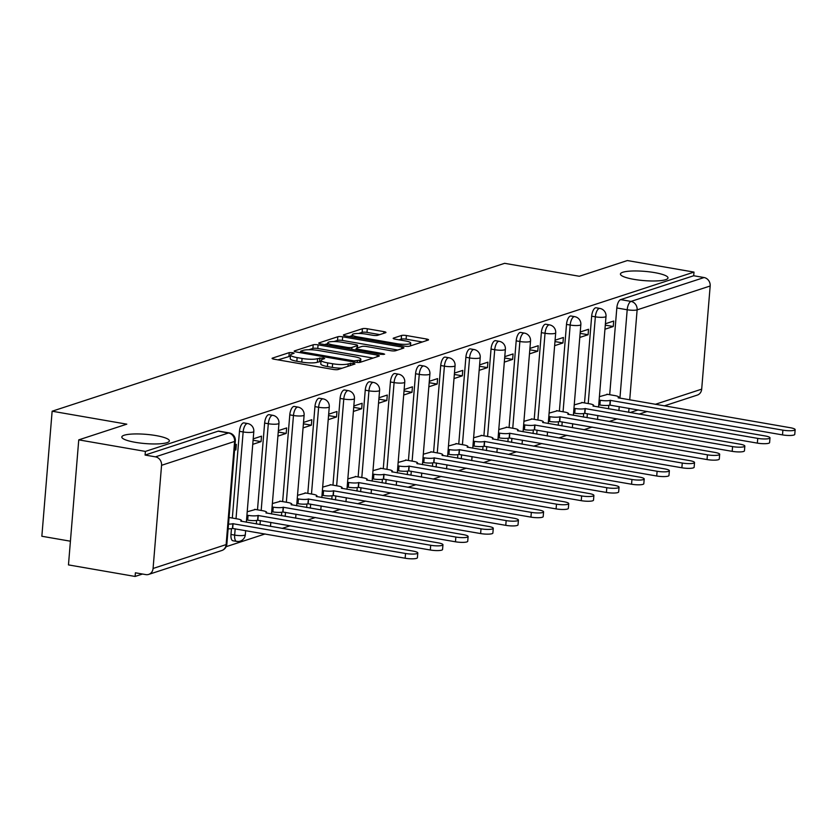<?xml version="1.0" encoding="UTF-8"?>
<svg xmlns="http://www.w3.org/2000/svg" width="837" height="837" viewBox="0 0 837 837"><rect width="100%" height="100%" fill="white"/><g stroke="black" fill="none" stroke-linecap="round" stroke-linejoin="round"><path stroke-width="1.26" d="M292.668 352.649L289.257 352.618L272.443 358.11A3.662 0.711 4.7 0 0 272.077 358.382A3.662 0.711 4.7 0 0 274.138 359.199L333.304 369.452A3.662 0.711 4.7 0 0 338.179 369.504L354.993 364.001L353.8 363.237L348.213 363.917A11.708 2.27 4.7 0 1 332.634 363.75L327.706 362.892A11.708 2.27 4.7 0 1 321.094 360.276A11.708 2.27 4.7 0 1 322.245 359.418L324.683 358.518L323.228 357.943L317.652 358.623A11.708 2.27 4.7 0 1 302.063 358.456L297.135 357.598A11.708 2.27 4.7 0 1 290.523 354.982A11.708 2.27 4.7 0 1 291.684 354.124L294.111 353.224L292.668 352.649M290.439 356.123L277.947 359.858M321 361.417L317.349 362.264L317.652 358.623M633.902 279.349A23.865 4.635 4.7 0 0 667.999 277.926A23.865 4.635 4.7 0 0 654.544 272.6A23.865 4.635 4.7 0 0 620.437 274.023A23.865 4.635 4.7 0 0 633.902 279.349M135.28 442.323A23.865 4.635 4.7 0 0 169.377 440.9A23.865 4.635 4.7 0 0 155.923 435.575A23.865 4.635 4.7 0 0 121.815 436.998A23.865 4.635 4.7 0 0 135.28 442.323M231.462 528.66L230.981 534.466A7.46 3.066 99.8 0 0 232.937 540.765L236.62 541.403A7.46 3.066 -80.2 0 1 234.663 535.105L235.187 528.785M385.595 332.718A3.662 0.711 4.7 0 0 385.962 332.446A3.662 0.711 4.7 0 0 383.89 331.63L367.297 328.753A3.662 0.711 4.7 0 0 362.431 328.7L343.745 334.8A3.662 0.711 4.7 0 0 343.39 335.072A3.662 0.711 4.7 0 0 345.451 335.888L404.616 346.141A3.662 0.711 4.7 0 0 409.481 346.194L428.167 340.084A3.662 0.711 4.7 0 0 428.523 339.822A3.662 0.711 4.7 0 0 426.462 339.006L406.405 335.532A3.662 0.711 4.7 0 0 401.54 335.48L393.547 338.085A3.662 0.711 4.7 0 0 393.181 338.357A3.662 0.711 4.7 0 0 395.252 339.173L405.192 340.9A9.793 1.904 4.7 0 1 410.716 343.086A9.793 1.904 4.7 0 1 396.728 343.662L357.776 336.913A9.793 1.904 4.7 0 1 352.251 334.727A9.793 1.904 4.7 0 1 366.24 334.151L372.737 335.271A3.662 0.711 4.7 0 0 377.602 335.323L385.595 332.718M161.562 465.309L153.077 568.469A7.46 6.644 -108.1 0 1 148.704 574.402A7.46 6.644 -108.1 0 1 145.784 574.601L135.406 572.801L135.102 576.452L68.467 564.902L78.751 439.864L126.805 424.16L52.135 411.218L504.627 263.32L579.309 276.262L627.363 260.548L693.999 272.098L145.387 451.415L145.083 455.056L155.462 456.856L228.511 432.98A7.46 3.066 -80.2 0 1 229.192 432.917L218.813 431.118A7.46 3.066 -80.2 0 0 218.133 431.181L228.511 432.98A7.46 6.644 -108.1 0 1 234.611 441.434L161.562 465.309A7.46 6.644 -108.1 0 0 155.462 456.856M78.751 439.864L145.387 451.415M318.07 344.844A3.662 0.711 4.7 0 0 313.195 344.792L294.519 350.891A3.662 0.711 4.7 0 0 294.164 351.163A3.662 0.711 4.7 0 0 296.225 351.979L355.39 362.233A3.662 0.711 4.7 0 0 360.255 362.285L378.931 356.175A3.662 0.711 4.7 0 0 379.297 355.913A3.662 0.711 4.7 0 0 377.236 355.087L318.07 344.844L317.767 348.485A3.662 0.711 4.7 0 0 312.902 348.433L308.926 349.73M319.138 342.846L337.813 336.746A3.662 0.711 4.7 0 1 342.678 336.798L401.844 347.041A3.662 0.711 4.7 0 1 403.905 347.868A3.662 0.711 4.7 0 1 403.549 348.129L395.556 350.745A3.662 0.711 4.7 0 1 390.691 350.693L366.69 346.539A3.662 0.711 4.7 0 0 361.825 346.487L356.52 348.213A3.662 0.711 4.7 0 0 356.154 348.485A3.662 0.711 4.7 0 0 358.226 349.301L383.2 353.632L384.654 354.208L380.992 354.354L320.843 343.934A3.662 0.711 4.7 0 1 318.771 343.118A3.662 0.711 4.7 0 1 319.138 342.846L319.085 343.442M608.53 408.822L608.813 405.317M609.692 394.708L616.817 307.964L627.195 309.763A7.46 3.066 -80.2 0 1 631.025 301.414L704.074 277.539A7.46 6.644 71.9 0 1 710.174 285.992L701.688 389.153A7.46 6.644 71.9 0 1 697.315 395.085L664.254 405.893M135.102 576.452L142.499 574.036M226.147 546.687L265.078 533.964M282.111 528.398L290.24 525.741M307.263 520.175L315.392 517.517M332.425 511.951L340.554 509.294M357.577 503.728L365.706 501.07M382.739 495.504L390.869 492.857M407.891 487.291L416.02 484.633M433.053 479.067L441.183 476.41M458.205 470.844L466.335 468.186M483.367 462.62L491.486 459.963M508.519 454.397L516.649 451.739M533.682 446.173L541.801 443.516M558.834 437.95L566.963 435.292M583.996 429.726L592.115 427.069M609.148 421.503L617.277 418.845M70.413 541.204L41.85 536.255L52.135 411.218M693.999 272.098L693.695 275.739L704.074 277.539M230.321 517.695L229.035 517.726M234.58 450.285L235.898 449.846L234.632 449.626M235.898 449.846L236.348 444.384L235.03 444.813M255.484 509.471L247.208 511.784M252.753 444.342L261.06 441.622L253.088 440.241M261.06 441.622L261.51 436.161L253.203 438.87M280.636 501.248L272.36 503.56M277.905 436.119L286.212 433.409L278.25 432.028M286.212 433.409L286.662 427.937L278.355 430.647M305.798 493.024L297.522 495.337M303.067 427.895L311.374 425.186L303.402 423.804M311.374 425.186L311.824 419.714L303.517 422.434M330.95 484.801L322.674 487.113M328.219 419.672L336.526 416.962L328.554 415.581M336.526 416.962L336.976 411.49L328.669 414.21M356.112 476.577L347.836 478.89M353.381 411.448L361.689 408.738L353.716 407.357M361.689 408.738L362.139 403.267L353.831 405.987M381.264 468.354L372.988 470.666M378.533 403.225L386.84 400.515L378.868 399.134M386.84 400.515L387.29 395.043L378.983 397.763M406.426 460.141L398.15 462.442M403.696 395.012L412.003 392.291L404.03 390.91M412.003 392.291L412.453 386.82L404.145 389.54M431.578 451.917L423.302 454.219M428.847 386.788L437.155 384.068L429.182 382.687M437.155 384.068L437.605 378.596L429.297 381.316M456.74 443.694L448.465 446.006M454.01 378.565L462.317 375.844L454.345 374.463M462.317 375.844L462.767 370.383L454.46 373.093M481.892 435.47L473.616 437.782M479.162 370.341L487.469 367.621L479.496 366.24M487.469 367.621L487.919 362.159L479.611 364.869M507.055 427.247L498.779 429.559M504.324 362.118L512.631 359.397L504.659 358.016M512.631 359.397L513.081 353.936L504.774 356.646M532.206 419.023L523.931 421.335M529.476 353.894L537.783 351.174L529.811 349.803M537.783 351.174L538.233 345.712L529.926 348.422M557.358 410.8L549.093 413.112M554.638 345.671L562.945 342.961L554.973 341.58M562.945 342.961L563.395 337.489L555.088 340.199M582.521 402.576L574.245 404.888M579.79 337.447L588.097 334.737L580.125 333.356M588.097 334.737L588.547 329.265L580.24 331.986M583.368 417.035L583.661 413.541M584.529 402.921L591.665 316.187L595.348 316.825A7.46 3.066 -80.2 0 1 599.847 308.424L596.164 307.786A7.46 3.066 99.8 0 0 591.665 316.187M558.216 425.259L558.499 421.764M559.378 411.145L566.503 324.411L570.185 325.049A7.46 3.066 -80.2 0 1 574.684 316.648L571.001 316.009A7.46 3.066 99.8 0 0 566.503 324.411M533.054 433.482L533.347 429.988M534.215 419.368L541.351 332.634L545.033 333.272A7.46 3.066 -80.2 0 1 549.532 324.871L545.85 324.233A7.46 3.066 99.8 0 0 541.351 332.634M507.902 441.706L508.185 438.211M509.063 427.592L516.188 340.858L519.871 341.496A7.46 3.066 -80.2 0 1 524.37 333.095L520.687 332.456A7.46 3.066 99.8 0 0 516.188 340.858M482.74 449.929L483.033 446.435M483.901 435.815L491.037 349.081L494.719 349.72A7.46 3.066 -80.2 0 1 499.218 341.308L495.535 340.669A7.46 3.066 99.8 0 0 491.037 349.081M457.588 458.153L457.87 454.658M458.749 444.039L465.874 357.294L469.557 357.933A7.46 3.066 -80.2 0 1 474.056 349.531L470.373 348.893A7.46 3.066 99.8 0 0 465.874 357.294M432.426 466.376L432.719 462.882M433.587 452.262L440.722 365.518L444.405 366.156A7.46 3.066 -80.2 0 1 448.904 357.755L445.221 357.117A7.46 3.066 99.8 0 0 440.722 365.518M407.274 474.6L407.556 471.095M408.435 460.486L415.56 373.741L419.253 374.38A7.46 3.066 -80.2 0 1 423.742 365.978L420.059 365.34A7.46 3.066 99.8 0 0 415.56 373.741M382.111 482.823L382.404 479.319M383.273 468.71L390.408 381.965L394.091 382.603A7.46 3.066 -80.2 0 1 398.59 374.202L394.907 373.564A7.46 3.066 99.8 0 0 390.408 381.965M356.96 491.047L357.242 487.542M358.121 476.933L365.246 390.188L368.939 390.827A7.46 3.066 -80.2 0 1 373.428 382.425L369.745 381.787A7.46 3.066 99.8 0 0 365.246 390.188M331.808 499.26L332.09 495.766M332.959 485.157L340.094 398.412L343.777 399.05A7.46 3.066 -80.2 0 1 348.276 390.649L344.593 390.011A7.46 3.066 99.8 0 0 340.094 398.412M306.645 507.484L306.938 503.989M307.807 493.37L314.942 406.636L318.625 407.274A7.46 3.066 -80.2 0 1 323.124 398.872L319.431 398.234A7.46 3.066 99.8 0 0 314.942 406.636M281.494 515.707L281.776 512.213M282.644 501.593L289.78 414.859L293.463 415.497A7.46 3.066 -80.2 0 1 297.962 407.096L294.279 406.458A7.46 3.066 99.8 0 0 289.78 414.859M256.331 523.931L256.624 520.436M257.493 509.817L264.628 423.083L268.311 423.721A7.46 3.066 -80.2 0 1 272.81 415.319L269.127 414.681A7.46 3.066 99.8 0 0 264.628 423.083M232.33 518.04L239.466 431.306L243.148 431.944A7.46 3.066 -80.2 0 1 247.647 423.543L243.965 422.905A7.46 3.066 99.8 0 0 239.466 431.306M604.952 329.223L613.259 326.514L613.709 321.042L605.402 323.762M607.672 394.353L599.407 396.665M613.259 326.514L605.287 325.133M693.695 275.739L620.646 299.615A7.46 3.066 99.8 0 0 616.817 307.964M145.083 455.056L218.133 431.181M290.523 354.982L290.23 358.634A11.708 2.27 4.7 0 0 296.832 361.249L297.135 357.598M317.349 362.264A11.708 2.27 4.7 0 1 301.77 362.097L296.832 361.249M321.094 360.276L320.791 363.928A11.708 2.27 4.7 0 0 327.403 366.543L327.706 362.892M342.155 368.196A11.708 2.27 4.7 0 1 332.331 367.401L327.403 366.543M373.124 358.079L317.767 348.485M300.86 351.121L302.052 351.885L353.988 360.883L359.69 360.161A11.708 2.27 4.7 0 0 360.852 359.303A11.708 2.27 4.7 0 0 354.239 356.688L318.74 350.536A11.708 2.27 4.7 0 0 303.161 350.368L300.86 351.121M324.641 344.593L327.738 343.588M333.963 341.548L337.51 340.387L337.813 336.746M397.742 350.033L342.385 340.439A3.662 0.711 4.7 0 0 337.51 340.387M341.799 342.228A9.793 1.904 4.7 0 0 327.801 342.804A9.793 1.904 4.7 0 0 333.325 344.99L347.052 347.365A3.662 0.711 4.7 0 0 351.917 347.418L357.221 345.691A3.662 0.711 4.7 0 0 357.577 345.419A3.662 0.711 4.7 0 0 355.516 344.603L341.799 342.228M356.07 349.615L355.212 349.887M422.35 341.988L406.112 339.173A3.662 0.711 4.7 0 0 401.237 339.121L399.061 339.832M379.789 334.612L366.993 332.394A3.662 0.711 4.7 0 0 362.128 332.341L358.665 333.482M352.178 335.595L349.259 336.547M228.501 524.098A7.46 1.444 4.7 0 0 232.853 523.7L405.537 553.487A8.579 1.664 4.7 0 0 417.799 552.985A8.579 1.664 4.7 0 0 412.955 551.07L240.753 521.116A7.46 1.444 4.7 0 0 241.485 520.562A7.46 1.444 4.7 0 0 237.279 518.898L229.537 517.559M417.799 552.985L417.412 557.724A8.579 1.664 -175.3 0 1 405.15 558.227L232.456 528.429A7.46 1.444 -175.3 0 1 228.114 528.838M232.696 528.356L233.094 523.617M246.925 515.163L248.087 515.362A7.46 1.444 4.7 0 0 258.005 515.477L430.699 545.274A8.579 1.664 4.7 0 0 442.951 544.761A8.579 1.664 4.7 0 0 438.117 542.847L265.904 512.893A7.46 1.444 4.7 0 0 266.647 512.338A7.46 1.444 4.7 0 0 262.431 510.675L254.699 509.335M442.951 544.761L442.564 549.501A8.579 1.664 -175.3 0 1 430.312 550.003L257.618 520.216A7.46 1.444 -175.3 0 1 247.689 520.101L248.087 515.362M246.538 519.903L247.689 520.101M257.859 520.133L258.246 515.393M272.088 506.94L273.239 507.149A7.46 1.444 4.7 0 0 283.168 507.253L455.851 537.051A8.579 1.664 4.7 0 0 468.113 536.538A8.579 1.664 4.7 0 0 463.269 534.623L291.067 504.669A7.46 1.444 4.7 0 0 291.799 504.115A7.46 1.444 4.7 0 0 287.593 502.451L279.851 501.112M468.113 536.538L467.726 541.277A8.579 1.664 -175.3 0 1 455.464 541.79L282.77 511.993A7.46 1.444 -175.3 0 1 272.852 511.888L273.239 507.149M271.701 511.679L272.852 511.888M283.011 511.909L283.408 507.17M297.24 498.726L298.401 498.925A7.46 1.444 4.7 0 0 308.319 499.03L481.013 528.827A8.579 1.664 4.7 0 0 493.265 528.314A8.579 1.664 4.7 0 0 488.431 526.4L316.219 496.446A7.46 1.444 4.7 0 0 316.961 495.891A7.46 1.444 4.7 0 0 312.745 494.228L305.003 492.888M493.265 528.314L492.878 533.054A8.579 1.664 -175.3 0 1 480.626 533.567L307.932 503.769A7.46 1.444 -175.3 0 1 298.003 503.665L298.401 498.925M296.853 503.455L298.003 503.665M308.173 503.686L308.56 498.946M322.402 490.503L323.553 490.702A7.46 1.444 4.7 0 0 333.471 490.806L506.165 520.604A8.579 1.664 4.7 0 0 518.427 520.091A8.579 1.664 4.7 0 0 513.583 518.176L341.381 488.222A7.46 1.444 4.7 0 0 342.113 487.678A7.46 1.444 4.7 0 0 337.907 486.004L330.165 484.665M518.427 520.091L518.03 524.83A8.579 1.664 -175.3 0 1 505.778 525.343L333.084 495.546A7.46 1.444 -175.3 0 1 323.166 495.441L323.553 490.702M322.015 495.242L323.166 495.441M333.325 495.462L333.722 490.723M347.554 482.279L348.715 482.478A7.46 1.444 4.7 0 0 358.634 482.583L531.328 512.38A8.579 1.664 4.7 0 0 543.579 511.867A8.579 1.664 4.7 0 0 538.746 509.953L366.533 479.999A7.46 1.444 4.7 0 0 367.265 479.455A7.46 1.444 4.7 0 0 363.059 477.781L355.317 476.441M543.579 511.867L543.192 516.607A8.579 1.664 -175.3 0 1 530.94 517.12L358.246 487.322A7.46 1.444 -175.3 0 1 348.318 487.218L348.715 482.478M347.167 487.019L348.318 487.218M358.487 487.239L358.874 482.499M372.716 474.056L373.867 474.255A7.46 1.444 4.7 0 0 383.785 474.359L556.479 504.156A8.579 1.664 4.7 0 0 568.741 503.644A8.579 1.664 4.7 0 0 563.897 501.729L391.695 471.775A7.46 1.444 4.7 0 0 392.427 471.231A7.46 1.444 4.7 0 0 388.222 469.567L380.479 468.218M568.741 503.644L568.344 508.383A8.579 1.664 -175.3 0 1 556.092 508.896L383.398 479.099A7.46 1.444 -175.3 0 1 373.48 478.994L373.867 474.255M372.319 478.795L373.48 478.994M383.639 479.015L384.037 474.286M397.868 465.832L399.029 466.031A7.46 1.444 4.7 0 0 408.948 466.136L581.642 495.933A8.579 1.664 4.7 0 0 593.893 495.42A8.579 1.664 4.7 0 0 589.06 493.506L416.847 463.552A7.46 1.444 4.7 0 0 417.579 463.007A7.46 1.444 4.7 0 0 413.373 461.344L405.631 459.994M593.893 495.42L593.506 500.16A8.579 1.664 -175.3 0 1 581.244 500.672L408.561 470.875A7.46 1.444 -175.3 0 1 398.632 470.771L399.029 466.031M397.481 470.572L398.632 470.771M408.801 470.802L409.188 466.063M423.03 457.609L424.181 457.808A7.46 1.444 4.7 0 0 434.1 457.912L606.794 487.709A8.579 1.664 4.7 0 0 619.056 487.197A8.579 1.664 4.7 0 0 614.212 485.282L442.009 455.328A7.46 1.444 4.7 0 0 442.742 454.784A7.46 1.444 4.7 0 0 438.536 453.12L430.793 451.781M619.056 487.197L618.658 491.936A8.579 1.664 -175.3 0 1 606.406 492.449L433.712 462.652A7.46 1.444 -175.3 0 1 423.794 462.547L424.181 457.808M422.633 462.348L423.794 462.547M433.953 462.579L434.351 457.839M448.182 449.385L449.333 449.584A7.46 1.444 4.7 0 0 459.262 449.689L631.956 479.486A8.579 1.664 4.7 0 0 644.208 478.984A8.579 1.664 4.7 0 0 639.374 477.069L467.161 447.104A7.46 1.444 4.7 0 0 467.893 446.56A7.46 1.444 4.7 0 0 463.688 444.897L455.945 443.558M644.208 478.984L643.82 483.723A8.579 1.664 -175.3 0 1 631.558 484.225L458.875 454.428A7.46 1.444 -175.3 0 1 448.946 454.324L449.333 449.584M447.795 454.125L448.946 454.324M459.115 454.355L459.503 449.615M473.344 441.162L474.495 441.361A7.46 1.444 4.7 0 0 484.414 441.465L657.108 471.262A8.579 1.664 4.7 0 0 669.37 470.76A8.579 1.664 4.7 0 0 664.526 468.846L492.323 438.891A7.46 1.444 4.7 0 0 493.056 438.337A7.46 1.444 4.7 0 0 488.85 436.673L481.108 435.334M669.37 470.76L668.972 475.5A8.579 1.664 -175.3 0 1 656.721 476.002L484.027 446.205A7.46 1.444 -175.3 0 1 474.108 446.1L474.495 441.361M472.947 445.901L474.108 446.1M484.267 446.131L484.654 441.392M498.496 432.938L499.647 433.137A7.46 1.444 4.7 0 0 509.576 433.252L682.27 463.039A8.579 1.664 4.7 0 0 694.522 462.537A8.579 1.664 4.7 0 0 689.688 460.622L517.475 430.668A7.46 1.444 4.7 0 0 518.208 430.113A7.46 1.444 4.7 0 0 514.002 428.45L506.259 427.111M694.522 462.537L694.135 467.276A8.579 1.664 -175.3 0 1 681.873 467.778L509.189 437.981A7.46 1.444 -175.3 0 1 499.26 437.877L499.647 433.137M498.109 437.678L499.26 437.877M509.43 437.908L509.817 433.168M523.659 424.715L524.809 424.924A7.46 1.444 4.7 0 0 534.728 425.029L707.422 454.826A8.579 1.664 4.7 0 0 719.684 454.313A8.579 1.664 4.7 0 0 714.84 452.398L542.638 422.444A7.46 1.444 4.7 0 0 543.37 421.89A7.46 1.444 4.7 0 0 539.164 420.226L531.422 418.887M719.684 454.313L719.286 459.053A8.579 1.664 -175.3 0 1 707.035 459.565L534.341 429.768A7.46 1.444 -175.3 0 1 524.422 429.653L524.809 424.924M523.261 429.454L524.422 429.653M534.581 429.684L534.969 424.945M548.81 416.491L549.961 416.7A7.46 1.444 4.7 0 0 559.89 416.805L732.584 446.602A8.579 1.664 4.7 0 0 744.836 446.09A8.579 1.664 4.7 0 0 740.002 444.175L567.789 414.221A7.46 1.444 4.7 0 0 568.522 413.666A7.46 1.444 4.7 0 0 564.316 412.003L556.574 410.664M744.836 446.09L744.449 450.829A8.579 1.664 -175.3 0 1 732.187 451.342L559.503 421.545A7.46 1.444 -175.3 0 1 549.574 421.44L549.961 416.7M548.423 421.231L549.574 421.44M559.744 421.461L560.131 416.721M573.973 408.278L575.124 408.477A7.46 1.444 4.7 0 0 585.042 408.582L757.736 438.379A8.579 1.664 4.7 0 0 769.998 437.866A8.579 1.664 4.7 0 0 765.154 435.951L592.952 405.997A7.46 1.444 4.7 0 0 593.684 405.443A7.46 1.444 4.7 0 0 589.478 403.779L581.736 402.44M769.998 437.866L769.601 442.606A8.579 1.664 -175.3 0 1 757.349 443.118L584.655 413.321A7.46 1.444 -175.3 0 1 574.737 413.216L575.124 408.477M573.575 413.018L574.737 413.216M584.896 413.237L585.283 408.498M599.125 400.055L600.275 400.253A7.46 1.444 4.7 0 0 610.204 400.358L782.898 430.155A8.579 1.664 4.7 0 0 795.15 429.643A8.579 1.664 4.7 0 0 790.316 427.728L618.104 397.774A7.46 1.444 4.7 0 0 618.836 397.23A7.46 1.444 4.7 0 0 614.63 395.556L606.888 394.217M795.15 429.643L794.763 434.382A8.579 1.664 -175.3 0 1 782.501 434.895L609.807 405.098A7.46 1.444 -175.3 0 1 599.888 404.993L600.275 400.253M598.737 404.794L599.888 404.993M610.058 405.014L610.445 400.274M288.953 356.259L289.257 352.618M350.201 365.57L350.389 363.206M319.525 361.553L319.828 357.912M237.29 541.34A7.46 3.066 -80.2 0 1 236.62 541.403A7.46 7.46 0 0 0 245.325 534.665A7.46 1.444 -175.3 0 1 244.592 535.209A7.46 1.444 4.7 0 1 234.663 535.105L230.981 534.466M618.909 410.611L619.234 406.604M619.924 398.213L627.195 309.763A7.46 1.444 -175.3 0 0 637.124 309.868L629.717 399.908M629.026 408.31L628.702 412.317M630.104 412.557L638.233 409.9M655.256 404.334L701.688 389.153M710.174 285.992L637.124 309.868A7.46 6.644 -108.1 0 0 631.025 301.414L620.646 299.615M153.077 568.469L226.126 544.594L234.611 441.434A7.46 1.444 4.7 0 0 235.343 440.879A7.46 7.46 0 0 0 229.192 432.917M587.051 417.673L587.386 413.666M588.212 403.56L595.348 316.825A7.46 1.444 -175.3 0 0 605.266 316.93A7.46 1.444 -175.3 0 0 606.009 316.386A7.46 7.46 0 0 0 599.847 308.424M561.899 425.897L562.223 421.89M563.06 411.783L570.185 325.049A7.46 1.444 -175.3 0 0 580.114 325.154A7.46 1.444 -175.3 0 0 580.847 324.599A7.46 7.46 0 0 0 574.684 316.648M536.737 434.121L537.072 430.113M537.898 420.007L545.033 333.272A7.46 1.444 -175.3 0 0 554.952 333.377A7.46 1.444 -175.3 0 0 555.695 332.823A7.46 7.46 0 0 0 549.532 324.871M511.585 442.344L511.909 438.337M512.746 428.23L519.871 341.496A7.46 1.444 -175.3 0 0 529.8 341.601A7.46 1.444 -175.3 0 0 530.532 341.046A7.46 7.46 0 0 0 524.37 333.095M486.423 450.568L486.757 446.56M487.584 436.454L494.719 349.72A7.46 1.444 -175.3 0 0 504.638 349.824A7.46 1.444 -175.3 0 0 505.381 349.27A7.46 7.46 0 0 0 499.218 341.308M461.271 458.791L461.595 454.784M462.432 444.677L469.557 357.933A7.46 1.444 -175.3 0 0 479.486 358.048A7.46 1.444 -175.3 0 0 480.218 357.493A7.46 7.46 0 0 0 474.056 349.531M436.108 467.015L436.443 463.007M437.27 452.901L444.405 366.156A7.46 1.444 -175.3 0 0 454.324 366.261A7.46 1.444 -175.3 0 0 455.066 365.717A7.46 7.46 0 0 0 448.904 357.755M410.957 475.238L411.281 471.231M412.118 461.124L419.253 374.38A7.46 1.444 -175.3 0 0 429.172 374.484A7.46 1.444 -175.3 0 0 429.904 373.94A7.46 7.46 0 0 0 423.742 365.978M385.805 483.462L386.129 479.455M386.956 469.348L394.091 382.603A7.46 1.444 -175.3 0 0 404.009 382.708A7.46 1.444 -175.3 0 0 404.752 382.164A7.46 7.46 0 0 0 398.59 374.202M360.642 491.685L360.977 487.678M361.804 477.571L368.939 390.827A7.46 1.444 -175.3 0 0 378.858 390.931A7.46 1.444 -175.3 0 0 379.59 390.387A7.46 7.46 0 0 0 373.428 382.425M335.491 499.898L335.815 495.891M336.641 485.795L343.777 399.05A7.46 1.444 -175.3 0 0 353.695 399.155A7.46 1.444 -175.3 0 0 354.438 398.611A7.46 7.46 0 0 0 348.276 390.649M310.328 508.122L310.663 504.115M311.49 494.008L318.625 407.274A7.46 1.444 -175.3 0 0 328.543 407.378A7.46 1.444 -175.3 0 0 329.276 406.834A7.46 7.46 0 0 0 323.124 398.872M285.176 516.345L285.501 512.338M286.338 502.231L293.463 415.497A7.46 1.444 -175.3 0 0 303.381 415.602A7.46 1.444 -175.3 0 0 304.124 415.047A7.46 7.46 0 0 0 297.962 407.096M260.014 524.569L260.349 520.562M261.175 510.455L268.311 423.721A7.46 1.444 -175.3 0 0 278.229 423.825A7.46 1.444 -175.3 0 0 278.962 423.271A7.46 7.46 0 0 0 272.81 415.319M236.024 518.678L243.148 431.944A7.46 1.444 -175.3 0 0 253.077 432.049A7.46 1.444 -175.3 0 0 253.81 431.494A7.46 7.46 0 0 0 247.647 423.543M226.869 544.04A7.46 1.444 4.7 0 1 226.126 544.594A7.46 6.644 71.9 0 1 221.753 550.526A7.46 7.46 0 0 0 226.869 544.04L235.343 440.879M301.77 362.097L302.063 358.456M332.331 367.401L332.634 363.75M348.025 366.282L348.213 363.917M272.391 358.707L272.443 358.11M377.089 356.782L377.236 355.087M294.467 351.488L294.519 350.891M312.902 348.433L313.195 344.792M301.969 352.973L302.052 351.885M353.894 361.971L353.988 360.883M357.273 362.452L357.399 360.914M359.502 362.431L359.69 360.161M342.385 340.439L342.678 336.798M401.708 348.736L401.844 347.041M358.131 350.4L358.226 349.301M383.126 354.532L383.2 353.632M333.241 346.089L333.325 344.99M346.957 348.464L347.052 347.365M351.76 349.291L351.917 347.418M357.022 348.056L357.221 345.691M357.681 338.012L357.776 336.913M396.633 344.76L396.728 343.662M393.495 338.682L393.547 338.085M401.237 339.121L401.54 335.48M406.112 339.173L406.405 335.532M426.315 340.69L426.462 339.006M343.704 335.396L343.745 334.8M362.128 332.341L362.431 328.7M366.993 332.394L367.297 328.753M383.754 333.314L383.89 331.63M232.456 528.429L232.853 523.7M405.15 558.227L405.537 553.487M257.618 520.216L258.005 515.477M430.312 550.003L430.699 545.274M282.77 511.993L283.168 507.253M455.464 541.79L455.851 537.051M307.932 503.769L308.319 499.03M480.626 533.567L481.013 528.827M333.084 495.546L333.471 490.806M505.778 525.343L506.165 520.604M358.246 487.322L358.634 482.583M530.94 517.12L531.328 512.38M383.398 479.099L383.785 474.359M556.092 508.896L556.479 504.156M408.561 470.875L408.948 466.136M581.244 500.672L581.642 495.933M433.712 462.652L434.1 457.912M606.406 492.449L606.794 487.709M458.875 454.428L459.262 449.689M631.558 484.225L631.956 479.486M484.027 446.205L484.414 441.465M656.721 476.002L657.108 471.262M509.189 437.981L509.576 433.252M681.873 467.778L682.27 463.039M534.341 429.768L534.728 425.029M707.035 459.565L707.422 454.826M559.503 421.545L559.89 416.805M732.187 451.342L732.584 446.602M584.655 413.321L585.042 408.582M757.349 443.118L757.736 438.379M609.807 405.098L610.204 400.358M782.501 434.895L782.898 430.155M253.81 431.494L246.35 522.204M245.659 530.595L245.325 534.665M278.962 423.271L271.512 513.981M270.822 522.382L270.487 526.389M304.124 415.047L296.664 505.757M295.974 514.159L295.649 518.166M329.276 406.834L321.816 497.534M321.126 505.935L320.801 509.942M354.438 398.611L346.978 489.31M346.288 497.712L345.953 501.719M379.59 390.387L372.13 481.087M371.44 489.488L371.115 493.495M404.752 382.164L397.293 472.874M396.602 481.265L396.267 485.272M429.904 373.94L422.444 464.65M421.754 473.041L421.429 477.048M455.066 365.717L447.607 456.427M446.916 464.817L446.581 468.825M480.218 357.493L472.759 448.203M472.068 456.594L471.744 460.601M505.381 349.27L497.921 439.98M497.23 448.37L496.896 452.378M530.532 341.046L523.073 431.756M522.382 440.157L522.058 444.165M555.695 332.823L548.235 423.532M547.544 431.934L547.21 435.941M580.847 324.599L573.387 415.309M572.696 423.71L572.372 427.717M606.009 316.386L598.549 407.085M597.859 415.487L597.524 419.494M639.091 414.116L647.221 411.459M148.704 574.402L221.753 550.526M300.493 352.722L300.609 351.31M360.611 362.17L360.852 359.303M356.028 350.033L356.154 348.485M327.612 345.106L327.801 342.804M357.378 347.941L357.577 345.419M352.063 337.039L352.251 334.727M410.486 345.869L410.716 343.086M241.422 521.346L241.485 520.562M266.574 513.123L266.647 512.338M291.736 504.91L291.799 504.115M316.888 496.686L316.961 495.891M342.051 488.463L342.113 487.678M367.202 480.239L367.265 479.455M392.365 472.016L392.427 471.231M417.517 463.792L417.579 463.007M442.679 455.569L442.742 454.784M467.831 447.345L467.893 446.56M492.993 439.122L493.056 438.337M518.145 430.898L518.208 430.113M543.307 422.675L543.37 421.89M568.459 414.461L568.522 413.666M593.621 406.238L593.684 405.443M618.773 398.014L618.836 397.23"/></g></svg>
